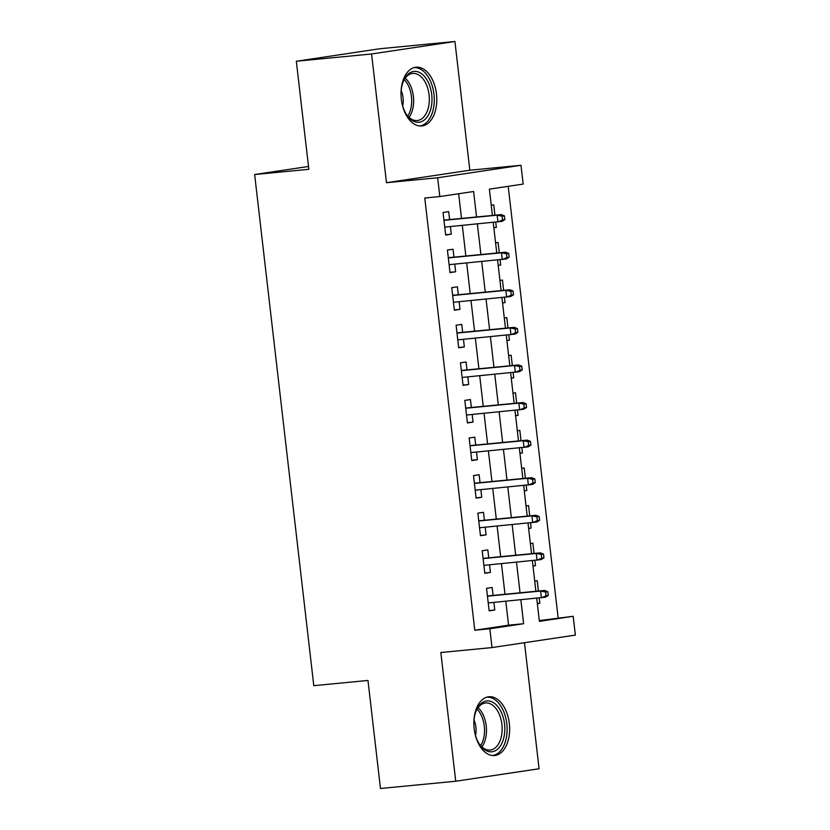 <?xml version="1.0" encoding="UTF-8"?>
<svg xmlns="http://www.w3.org/2000/svg" width="830" height="830" viewBox="0 0 830 830"><rect width="100%" height="100%" fill="white"/><g stroke="black" fill="none" stroke-linecap="round" stroke-linejoin="round"><path stroke-width="1.25" d="M509.319 723.501A29.517 17.752 84.5 0 0 488.912 696.754A29.517 17.752 84.5 0 0 474.179 728.771A29.517 17.752 84.5 0 0 494.587 755.518A29.517 17.752 84.5 0 0 509.319 723.501M436.476 93.966A29.517 17.752 84.5 0 0 416.069 67.22A29.517 17.752 84.5 0 0 401.336 99.227A29.517 17.752 84.5 0 0 421.744 125.984A29.517 17.752 84.5 0 0 436.476 93.966M539.293 620.57L573.177 616.296L575.356 635.095L492.003 647.576L489.835 628.777L523.616 623.724L520.856 599.789M308.501 166.467L254.644 174.528L313.792 685.673L367.97 680.444L380.472 788.5L455.732 781.238L539.075 768.756L524.487 642.711M254.644 174.528L308.833 169.299L296.331 61.244L379.673 48.763L454.923 41.5L371.581 53.981L386.479 182.704L437.649 177.765L520.991 165.284L523.17 184.084L489.378 189.136L492.418 215.437M386.479 182.704L469.822 170.223L454.923 41.5M469.822 170.223L520.991 165.284M558.123 617.748L508.209 186.325M296.331 61.244L371.581 53.981M493.093 595.411L492.18 587.484L486.546 588.325L489.15 610.87L494.784 610.029L493.902 602.393M488.746 557.833L487.833 549.896L482.199 550.736L484.803 573.291L490.437 572.451L489.555 564.805M484.398 520.244L483.475 512.307L477.852 513.158L480.456 535.703L486.09 534.862L485.208 527.226M480.051 482.666L479.128 474.729L473.505 475.569L476.109 498.125L481.742 497.274L480.861 489.638M475.704 445.077L474.781 437.14L469.147 437.991L471.762 460.536L477.395 459.696L476.513 452.06M471.357 407.489L470.434 399.562L464.8 400.402L467.415 422.947L473.048 422.107L472.156 414.471M467 369.91L466.087 361.973L460.453 362.814L463.067 385.369L468.691 384.529L467.809 376.882M462.652 332.322L461.739 324.385L456.106 325.236L458.71 347.78L464.344 346.94L463.462 339.304M458.305 294.743L457.392 286.807L451.759 287.647L454.363 310.202L459.996 309.351L459.115 301.715M453.958 257.155L453.035 249.218L447.412 250.069L450.016 272.613L455.649 271.773L454.767 264.137M493.84 227.679L496.35 227.441L495.738 222.17M494.939 215.198L493.746 204.886L491.246 205.269M498.187 265.268L500.698 265.029L500.096 259.759M499.287 252.776L498.093 242.474L495.593 242.848M502.534 302.857L505.045 302.608L504.443 297.348M503.634 290.365L502.441 280.063L499.94 280.436M506.881 340.435L509.402 340.196L508.79 334.926M507.981 327.954L506.788 317.641L504.287 318.014M511.228 378.024L513.749 377.775L513.137 372.514M512.328 365.532L511.135 355.23L508.634 355.603M515.586 415.602L518.096 415.363L517.484 410.093M516.675 403.121L515.482 392.808L512.992 393.181M519.933 453.19L522.444 452.941L521.831 447.681M521.022 440.699L519.829 430.397L517.339 430.77M524.28 490.769L526.791 490.53L526.179 485.27M525.38 478.288L524.187 467.985L521.686 468.359M528.627 528.357L531.138 528.119L530.536 522.848M529.727 515.866L528.534 505.563L526.033 505.937M532.974 565.946L535.485 565.697L534.883 560.437M534.074 553.454L532.881 543.152L530.38 543.526M493.85 227.814L496.35 227.441M498.197 265.403L500.698 265.029M502.555 302.981L505.045 302.608M506.902 340.57L509.402 340.196M511.249 378.148L513.749 377.775M515.596 415.737L518.096 415.363M519.943 453.325L522.444 452.941M524.29 490.904L526.791 490.53M528.648 528.492L531.138 528.119M532.995 566.07L535.485 565.697M534.728 581.104L537.228 580.73L538.421 591.043M537.342 603.659L539.842 603.286L539.23 598.015M476.555 216.972L473.608 191.502L439.817 196.565L424.773 198.017L474.781 630.229L508.572 625.177L505.802 601.242M504.993 594.27L501.455 563.663M500.646 556.681L497.108 526.075M496.299 519.092L492.75 488.497M491.951 481.514L488.403 450.908M487.594 443.926L484.056 413.319M483.247 406.347L479.709 375.741M478.9 368.759L475.362 338.152M474.553 331.18L471.015 300.574M470.205 293.592L466.668 262.986M465.858 256.003L462.31 225.397M461.511 218.425L458.648 193.743M449.611 219.577L448.688 211.64L443.064 212.48L445.669 235.035L451.302 234.185L450.42 226.549M492.003 647.576L440.834 652.515L455.732 781.238M474.781 630.229L489.835 628.777M439.817 196.565L437.649 177.765M536.72 598.264L539.386 621.359L573.177 616.296M493.228 222.419L496.765 253.026M497.575 259.998L501.123 290.604M501.922 297.586L505.47 328.192M506.279 335.175L509.817 365.781M510.626 372.753L514.164 403.359M514.974 410.342L518.511 440.948M519.321 447.92L522.859 478.526M523.668 485.509L527.206 516.115M528.015 523.087L531.563 553.693M532.362 560.675L535.91 591.282M520.047 592.817L516.499 562.211M515.7 555.229L512.152 524.622M511.342 517.64L507.804 487.034M506.995 480.062L503.457 449.455M502.648 442.473L499.11 411.867M498.301 404.895L494.763 374.288M493.954 367.306L490.416 336.7M489.607 329.728L486.058 299.122M485.26 292.139L481.711 261.533M480.902 254.551L477.364 223.944M508.572 625.177L523.616 623.724M445.637 234.734L451.302 234.185M537.321 603.524L539.842 603.286M449.985 272.323L455.649 271.773M454.332 309.901L459.996 309.351M458.679 347.49L464.344 346.94M463.026 385.068L468.691 384.529M467.373 422.657L473.048 422.107M471.731 460.235L477.395 459.696M476.078 497.824L481.742 497.274M480.425 535.412L486.09 534.862M484.772 572.99L490.437 572.451M489.119 610.579L494.784 610.029M504.816 219.608L504.381 215.852L502.129 216.194L502.565 219.95L504.816 219.608L501.974 221.361L444.756 227.098M502.565 219.95L497.917 221.963L497.139 215.198L501.196 214.597L443.946 220.116M502.129 216.194L497.139 215.198L443.967 220.334M504.381 215.852L501.196 214.597M401.014 94.008A25.543 15.365 -95.5 0 1 403.38 81.195A25.543 15.365 -95.5 0 1 419.337 72.397A25.543 15.365 -95.5 0 1 431.704 94.558A25.543 15.365 -95.5 0 1 424.389 119.956A25.543 15.365 -95.5 0 1 406.607 114.685A25.543 15.365 -95.5 0 1 401.845 102.567M406.223 114.084A23.655 14.224 84.5 0 0 417.262 120.526A23.655 14.224 84.5 0 0 429.069 94.869A23.655 14.224 84.5 0 0 412.718 73.434A23.655 14.224 84.5 0 0 403.11 81.869M402.695 106.033A16.839 10.126 84.5 0 0 403.048 97.598A16.839 10.126 84.5 0 0 401.191 90.449M419.69 125.984A29.33 17.638 84.5 0 0 433.955 94.215A29.33 17.638 84.5 0 0 414.056 67.603M473.857 723.542A25.543 15.365 -95.5 0 1 476.213 710.729A25.543 15.365 -95.5 0 1 479.19 705.542A25.543 15.365 -95.5 0 1 501.04 711.715A25.543 15.365 -95.5 0 1 499.484 747.197A25.543 15.365 -95.5 0 1 479.45 744.23A25.543 15.365 -95.5 0 1 474.677 732.102M479.066 743.618A23.655 14.224 84.5 0 0 490.105 750.061A23.655 14.224 84.5 0 0 497.232 745.807A23.655 14.224 84.5 0 0 500.822 718.749A23.655 14.224 84.5 0 0 485.56 702.968A23.655 14.224 84.5 0 0 478.443 707.222A23.655 14.224 84.5 0 0 475.953 711.403M475.538 735.567A16.839 10.126 84.5 0 0 474.034 719.984M492.532 755.518A29.33 17.638 84.5 0 0 500.988 750.289A29.33 17.638 84.5 0 0 505.532 717.037A29.33 17.638 84.5 0 0 486.899 697.148M509.164 257.196L508.728 253.441L506.476 253.773L506.912 257.528L509.164 257.196L506.321 258.939L449.103 264.677M506.912 257.528L502.264 259.551L501.486 252.787L505.543 252.175L448.293 257.705M506.476 253.773L501.486 252.787L448.314 257.912M508.728 253.441L505.543 252.175M513.511 294.785L513.075 291.019L510.824 291.361L511.259 295.117L513.511 294.785L510.668 296.528L453.45 302.265M511.259 295.117L506.622 297.13L505.833 290.365L509.89 289.763L452.641 295.283M510.824 291.361L505.833 290.365L452.661 295.501M513.075 291.019L509.89 289.763M517.858 332.363L517.422 328.607L515.171 328.939L515.606 332.706L517.858 332.363L515.025 334.106L457.797 339.854M515.606 332.706L510.969 334.718L510.18 327.954L514.237 327.342L456.988 332.872M515.171 328.939L510.18 327.954L457.019 333.089M517.422 328.607L514.237 327.342M522.205 369.952L521.769 366.186L519.518 366.528L519.954 370.284L522.205 369.952L519.373 371.695L462.144 377.432M519.954 370.284L515.316 372.307L514.527 365.532L518.584 364.93L461.335 370.46M519.518 366.528L514.527 365.532L461.366 370.668M521.769 366.186L518.584 364.93M526.552 407.53L526.116 403.774L523.865 404.117L524.301 407.872L526.552 407.53L523.72 409.283L466.491 415.021M524.301 407.872L519.663 409.885L518.885 403.121L522.931 402.519L465.682 408.038M523.865 404.117L518.885 403.121L465.713 408.256M526.116 403.774L522.931 402.519M530.91 445.119L530.474 441.363L528.212 441.695L528.648 445.451L530.91 445.119L528.067 446.862L470.838 452.599M528.648 445.451L524.01 447.474L523.232 440.709L527.289 440.097L470.039 445.627M528.212 441.695L523.232 440.709L470.06 445.835M530.474 441.363L527.289 440.097M535.257 482.697L534.821 478.941L532.57 479.284L533.005 483.039L535.257 482.697L532.414 484.45L475.196 490.188M533.005 483.039L528.357 485.052L527.579 478.288L531.636 477.686L474.387 483.205M532.57 479.284L527.579 478.288L474.407 483.423M534.821 478.941L531.636 477.686M539.604 520.286L539.168 516.53L536.917 516.862L537.352 520.628L539.604 520.286L536.761 522.029L479.543 527.766M537.352 520.628L532.704 522.641L531.926 515.876L535.983 515.264L478.734 520.794M536.917 516.862L531.926 515.876L478.754 521.001M539.168 516.53L535.983 515.264M543.951 557.874L543.515 554.108L541.264 554.45L541.7 558.206L543.951 557.874L541.108 559.617L483.89 565.355M541.7 558.206L537.062 560.219L536.273 553.454L540.33 552.853L483.081 558.372M541.264 554.45L536.273 553.454L483.102 558.59M543.515 554.108L540.33 552.853M548.298 595.452L547.862 591.697L545.611 592.029L546.047 595.795L548.298 595.452L545.466 597.195L488.237 602.943M546.047 595.795L541.409 597.808L540.621 591.043L544.677 590.431L487.428 595.961M545.611 592.029L540.621 591.043L487.459 596.179M547.862 591.697L544.677 590.431M405.258 78.134A23.655 14.224 -95.5 0 1 413.392 96.384A23.655 14.224 -95.5 0 1 409.045 117.341M407.789 116.065A22.877 13.757 84.5 0 0 411.441 96.591A22.877 13.757 84.5 0 0 404.272 79.618M478.101 707.668A23.655 14.224 -95.5 0 1 481.888 746.876M480.632 745.61A22.877 13.757 84.5 0 0 477.115 709.152"/></g></svg>
